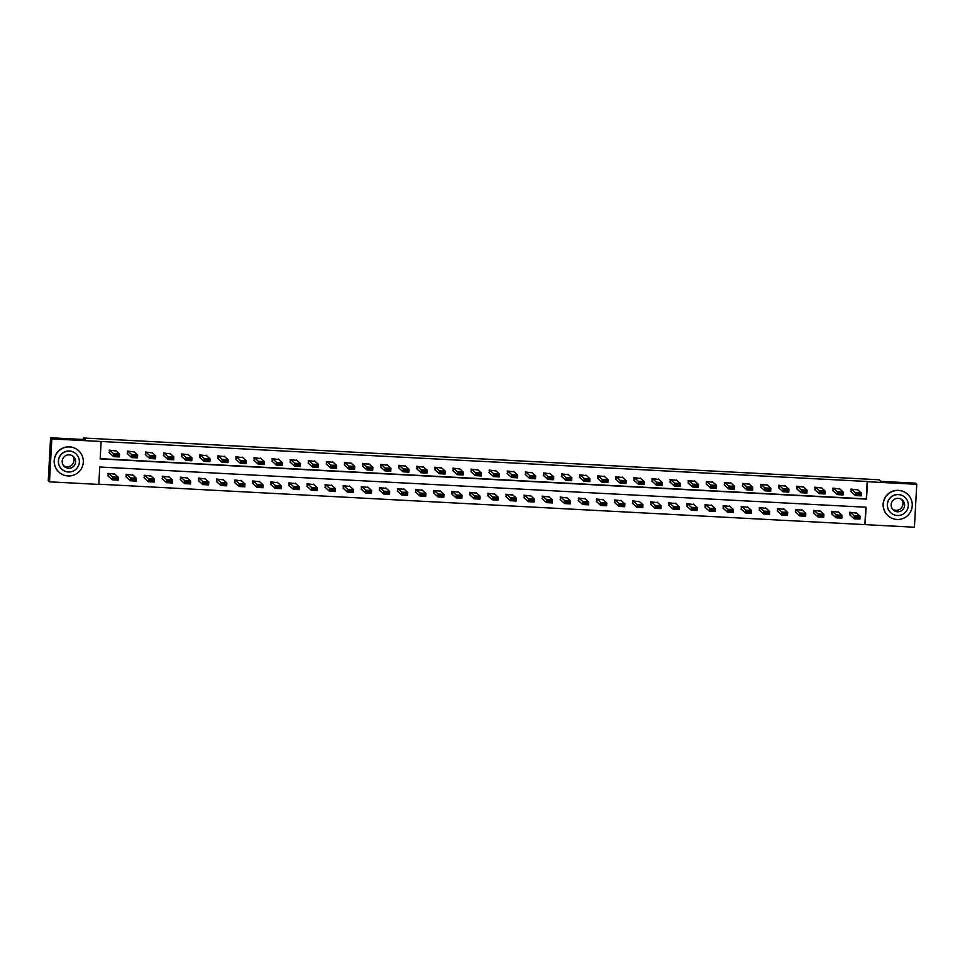 <?xml version="1.0" encoding="UTF-8"?>
<svg xmlns="http://www.w3.org/2000/svg" width="965" height="965" viewBox="0 0 965 965"><rect width="100%" height="100%" fill="white"/><g stroke="black" fill="none" stroke-linecap="round" stroke-linejoin="round"><path stroke-width="1.45" d="M914.422 527.228L865.135 524.634L866.075 507.24L99.745 467.012L98.792 484.418L49.505 481.825L51.833 438.906L101.12 441.5L100.179 458.894L866.522 499.122L867.463 481.716L916.75 484.309L914.422 527.228M98.804 484.201L865.135 524.634M51.833 438.906L50.578 437.772L48.25 480.691L49.505 481.825M50.578 437.772L85.137 439.582L83.376 438.001L83.292 439.485M83.376 438.001L879.163 479.774L880.936 481.354L915.496 483.175L916.75 484.309M864.881 524.417L865.822 507.228M856.655 513.115L849.731 512.27L850.153 515.201M838.573 512.162L831.637 511.329L832.059 514.261M820.479 511.209L813.543 510.376L813.965 513.308M802.385 510.256L795.45 509.423L795.872 512.355M784.292 509.315L777.356 508.471L777.778 511.402M766.198 508.362L759.274 507.53L759.696 510.461M748.104 507.409L741.18 506.577L741.602 509.508M730.023 506.456L723.087 505.624L723.509 508.555M711.929 505.515L704.993 504.683L705.415 507.614M693.835 504.562L686.899 503.73L687.321 506.661M675.741 503.609L668.805 502.777L669.227 505.708M657.648 502.669L650.724 501.824L651.146 504.755M639.566 501.716L632.63 500.883L633.052 503.814M621.472 500.763L614.536 499.93L614.958 502.862M603.378 499.81L596.442 498.977L596.865 501.909M585.285 498.869L578.349 498.036L578.771 500.956M567.191 497.916L560.255 497.084L560.689 500.015M549.097 496.963L542.173 496.131L542.595 499.062M531.015 496.01L524.079 495.178L524.502 498.109M512.922 495.069L505.986 494.237L506.408 497.168M494.828 494.116L487.892 493.284L488.314 496.215M476.734 493.163L469.798 492.331L470.22 495.262M458.64 492.222L451.717 491.378L452.139 494.309M440.559 491.269L433.623 490.437L434.045 493.368M422.465 490.317L415.529 489.484L415.951 492.415M404.371 489.364L397.435 488.531L397.857 491.462M386.277 488.423L379.342 487.59L379.764 490.51M368.184 487.47L361.248 486.637L361.682 489.569M350.09 486.517L343.166 485.685L343.588 488.616M332.008 485.576L325.072 484.732L325.494 487.663M313.915 484.623L306.979 483.791L307.401 486.722M295.821 483.67L288.885 482.838L289.307 485.769M277.727 482.717L270.791 481.885L271.213 484.816M259.633 481.776L252.709 480.932L253.132 483.863M241.54 480.823L234.616 479.991L235.038 482.922M223.458 479.87L216.522 479.038L216.944 481.969M205.364 478.917L198.428 478.085L198.85 481.016M187.27 477.977L180.334 477.144L180.757 480.075M169.177 477.024L162.241 476.191L162.675 479.123M151.083 476.071L144.159 475.238L144.581 478.17M133.001 475.13L126.065 474.285L126.487 477.217M114.907 474.177L107.971 473.345L108.394 476.276M100.191 458.677L866.268 498.893L867.209 481.487L101.12 441.5M857.921 489.906L850.985 489.074L851.407 492.005M839.827 488.953L832.892 488.121L833.314 491.052M821.734 488.013L814.798 487.18L815.22 490.111M803.64 487.06L796.704 486.227L797.126 489.159M785.546 486.107L778.622 485.274L779.045 488.206M767.452 485.166L760.529 484.321L760.951 487.253M749.371 484.213L742.435 483.381L742.857 486.312M731.277 483.26L724.341 482.428L724.763 485.359M713.183 482.307L706.247 481.475L706.67 484.406M695.09 481.366L688.154 480.522L688.576 483.453M676.996 480.413L670.072 479.581L670.494 482.512M658.914 479.46L651.978 478.628L652.4 481.559M640.82 478.507L633.884 477.675L634.307 480.606M622.727 477.566L615.791 476.734L616.213 479.665M604.633 476.614L597.697 475.781L598.119 478.712M586.539 475.661L579.603 474.828L580.037 477.759M568.445 474.72L561.521 473.875L561.944 476.806M550.364 473.767L543.428 472.934L543.85 475.866M532.27 472.814L525.334 471.981L525.756 474.913M514.176 471.861L507.24 471.029L507.662 473.96M496.082 470.92L489.146 470.088L489.569 473.007M477.989 469.967L471.065 469.135L471.487 472.066M459.895 469.014L452.971 468.182L453.393 471.113M441.813 468.061L434.877 467.229L435.299 470.16M423.719 467.12L416.784 466.288L417.206 469.219M405.626 466.167L398.69 465.335L399.112 468.266M387.532 465.214L380.596 464.382L381.03 467.313M369.438 464.274L362.514 463.429L362.937 466.36M351.356 463.321L344.421 462.488L344.843 465.419M333.263 462.368L326.327 461.535L326.749 464.467M315.169 461.415L308.233 460.582L308.655 463.514M297.075 460.474L290.139 459.642L290.562 462.561M278.982 459.521L272.058 458.689L272.48 461.62M260.888 458.568L253.964 457.736L254.386 460.667M242.806 457.627L235.87 456.783L236.292 459.714M224.712 456.674L217.776 455.842L218.199 458.773M206.619 455.721L199.683 454.889L200.105 457.82M188.525 454.768L181.589 453.936L182.011 456.867M170.431 453.827L163.507 452.983L163.929 455.914M152.349 452.875L145.413 452.042L145.836 454.973M134.256 451.922L127.32 451.089L127.742 454.02M116.162 450.969L109.226 450.136L109.648 453.068M857.366 489.412L861.323 492.982L861.166 495.877L855.364 495.576L855.521 492.669L861.323 492.982L860.478 493.863L856.413 493.646L856.353 494.804L860.406 495.021L860.478 493.863M850.853 491.511L855.364 495.576L856.353 494.804M851.564 489.11L856.413 493.646M861.166 495.877L860.406 495.021M849.598 514.707L854.109 518.772L854.266 515.877L850.31 512.306M856.1 512.608L860.068 516.178L859.912 519.073L854.109 518.772L855.099 518.012L859.152 518.217L859.212 517.059L855.159 516.854L855.099 518.012M855.159 516.854L854.266 515.877L860.068 516.178L859.212 517.059M859.152 518.217L859.912 519.073M901.515 499.388A6.743 6.731 -48 0 1 892.613 509.267M896.98 519.46A14.535 14.511 132 0 0 907.486 494.164A14.535 14.511 132 0 0 884.362 499.412A14.535 14.511 132 0 0 896.98 519.46M907.486 494.164L907.365 494.044A14.535 14.511 132 0 0 884.23 499.291A14.535 14.511 132 0 0 887.909 515.648L888.041 515.756M890.876 512.837L890.767 512.729A10.458 10.446 -48 0 1 898.331 494.514A10.458 10.446 -48 0 1 904.76 497.18L904.88 497.289A10.458 10.446 132 0 0 888.222 501.064A10.458 10.446 132 0 0 897.317 515.503A10.458 10.446 132 0 0 904.88 497.289M898.246 498.338A6.743 6.731 132 0 0 893.373 510.075A6.743 6.731 132 0 0 904.096 507.638A6.743 6.731 132 0 0 898.246 498.338M72.544 455.866A6.743 6.731 -48 0 1 63.642 465.757M68.008 475.95A14.535 14.511 132 0 0 78.527 450.643A14.535 14.511 132 0 0 55.391 455.89A14.535 14.511 132 0 0 68.008 475.95M78.527 450.643L78.394 450.534A14.535 14.511 132 0 0 55.27 455.782A14.535 14.511 132 0 0 58.949 472.126L59.07 472.247M61.917 469.328L61.796 469.219A10.458 10.446 -48 0 1 69.359 451.005A10.458 10.446 -48 0 1 75.801 453.671L75.909 453.779A10.458 10.446 132 0 0 59.263 457.555A10.458 10.446 132 0 0 68.346 471.994A10.458 10.446 132 0 0 75.909 453.779M69.275 454.829A6.743 6.731 132 0 0 64.402 466.565A6.743 6.731 132 0 0 75.137 464.129A6.743 6.731 132 0 0 69.275 454.829M839.273 488.459L843.229 492.029L843.072 494.924L837.282 494.623L837.439 491.728L843.229 492.029L842.385 492.91L838.32 492.705L838.259 493.863L842.324 494.068L842.385 492.91M832.759 490.558L837.282 494.623L838.259 493.863M833.471 488.157L838.32 492.705M843.072 494.924L842.324 494.068M821.179 487.506L825.147 491.076L824.991 493.983L819.189 493.67L819.345 490.775L825.147 491.076L824.291 491.957L820.226 491.752L820.166 492.91L824.231 493.127L824.291 491.957M814.665 489.605L819.189 493.67L820.166 492.91M815.377 487.204L820.226 491.752M824.991 493.983L824.231 493.127M831.504 513.754L836.016 517.831L836.173 514.924L832.216 511.354M838.018 511.655L841.975 515.226L841.818 518.133L836.016 517.831L837.005 517.059L841.058 517.276L841.13 516.118L837.065 515.901L837.005 517.059M837.065 515.901L836.173 514.924L841.975 515.226L841.13 516.118M841.058 517.276L841.818 518.133M813.411 512.801L817.934 516.878L818.091 513.971L814.122 510.401M819.924 510.714L823.881 514.285L823.724 517.18L817.934 516.878L818.911 516.106L822.976 516.323L823.036 515.165L818.971 514.948L818.911 516.106M818.971 514.948L818.091 513.971L823.881 514.285L823.036 515.165M822.976 516.323L823.724 517.18M803.085 486.565L807.054 490.136L806.897 493.031L801.095 492.729L801.252 489.822L807.054 490.136L806.197 491.016L802.144 490.799L802.072 491.957L806.137 492.174L806.197 491.016M796.571 488.652L801.095 492.729L802.072 491.957M797.283 486.251L802.144 490.799M806.897 493.031L806.137 492.174M784.991 485.612L788.96 489.183L788.803 492.078L783.001 491.776L783.158 488.881L788.96 489.183L788.103 490.063L784.05 489.846L783.99 491.016L788.043 491.221L788.103 490.063M778.49 487.711L783.001 491.776L783.99 491.016M779.201 485.311L784.05 489.846M788.803 492.078L788.043 491.221M766.898 484.659L770.866 488.23L770.709 491.125L764.907 490.823L765.064 487.928L770.866 488.23L770.022 489.11L765.957 488.905L765.896 490.063L769.949 490.268L770.022 489.11M760.396 486.758L764.907 490.823L765.896 490.063M761.108 484.358L765.957 488.905M770.709 491.125L769.949 490.268M795.317 511.86L799.84 515.925L799.997 513.03L796.029 509.46M801.831 509.761L805.799 513.332L805.642 516.227L799.84 515.925L800.817 515.165L804.882 515.37L804.943 514.212L800.878 513.995L800.817 515.165M800.878 513.995L799.997 513.03L805.799 513.332L804.943 514.212M804.882 515.37L805.642 516.227M777.223 510.907L781.747 514.972L781.903 512.077L777.935 508.507M783.737 508.808L787.705 512.379L787.549 515.286L781.747 514.972L782.724 514.212L786.789 514.429L786.849 513.259L782.796 513.054L782.724 514.212M782.796 513.054L781.903 512.077L787.705 512.379L786.849 513.259M786.789 514.429L787.549 515.286M759.141 509.954L763.653 514.031L763.81 511.124L759.853 507.554M765.643 507.867L769.612 511.426L769.455 514.333L763.653 514.031L764.642 513.259L768.695 513.476L768.755 512.319L764.702 512.101L764.642 513.259M764.702 512.101L763.81 511.124L769.612 511.426L768.755 512.319M768.695 513.476L769.455 514.333M741.048 509.013L745.559 513.078L745.716 510.171L741.759 506.613M747.549 506.915L751.518 510.485L751.361 513.38L745.559 513.078L746.548 512.306L750.601 512.524L750.674 511.366L746.608 511.148L746.548 512.306M746.608 511.148L745.716 510.171L751.518 510.485L750.674 511.366M750.601 512.524L751.361 513.38M722.954 508.06L727.477 512.125L727.634 509.231L723.666 505.66M729.468 505.962L733.424 509.532L733.267 512.427L727.477 512.125L728.454 511.366L732.507 511.571L732.58 510.413L728.515 510.208L728.454 511.366M728.515 510.208L727.634 509.231L733.424 509.532L732.58 510.413M732.507 511.571L733.267 512.427M704.86 507.108L709.384 511.173L709.54 508.278L705.572 504.707M711.374 505.009L715.33 508.579L715.174 511.486L709.384 511.173L710.361 510.413L714.426 510.63L714.486 509.46L710.421 509.255L710.361 510.413M710.421 509.255L709.54 508.278L715.33 508.579L714.486 509.46M714.426 510.63L715.174 511.486M686.766 506.155L691.29 510.232L691.447 507.325L687.478 503.754M693.28 504.068L697.249 507.638L697.092 510.533L691.29 510.232L692.267 509.46L696.332 509.677L696.392 508.519L692.339 508.302L692.267 509.46M692.339 508.302L691.447 507.325L697.249 507.638L696.392 508.519M696.332 509.677L697.092 510.533M668.685 505.214L673.196 509.279L673.353 506.384L669.384 502.813M675.186 503.115L679.155 506.685L678.998 509.58L673.196 509.279L674.185 508.519L678.238 508.724L678.299 507.566L674.246 507.349L674.185 508.519M674.246 507.349L673.353 506.384L679.155 506.685L678.299 507.566M678.238 508.724L678.998 509.58M650.591 504.261L655.102 508.326L655.259 505.431L651.303 501.86M657.093 502.162L661.061 505.732L660.904 508.639L655.102 508.326L656.091 507.566L660.144 507.771L660.205 506.613L656.152 506.408L656.091 507.566M656.152 506.408L655.259 505.431L661.061 505.732L660.205 506.613M660.144 507.771L660.904 508.639M632.497 503.308L637.009 507.385L637.165 504.478L633.209 500.907M639.011 501.209L642.967 504.779L642.811 507.687L637.009 507.385L637.998 506.613L642.051 506.83L642.123 505.672L638.058 505.455L637.998 506.613M638.058 505.455L637.165 504.478L642.967 504.779L642.123 505.672M642.051 506.83L642.811 507.687M614.403 502.367L618.927 506.432L619.084 503.525L615.115 499.954M620.917 500.268L624.874 503.839L624.717 506.734L618.927 506.432L619.904 505.66L623.969 505.877L624.029 504.719L619.964 504.502L619.904 505.66M619.964 504.502L619.084 503.525L624.874 503.839L624.029 504.719M623.969 505.877L624.717 506.734M596.31 501.414L600.833 505.479L600.99 502.584L597.021 499.014M602.823 499.315L606.792 502.886L606.635 505.781L600.833 505.479L601.81 504.719L605.875 504.924L605.936 503.766L601.87 503.549L601.81 504.719M601.87 503.549L600.99 502.584L606.792 502.886L605.936 503.766M605.875 504.924L606.635 505.781M578.216 500.461L582.739 504.526L582.896 501.631L578.928 498.061M584.73 498.362L588.698 501.933L588.541 504.84L582.739 504.526L583.716 503.766L587.781 503.983L587.842 502.813L583.789 502.608L583.716 503.766M583.789 502.608L582.896 501.631L588.698 501.933L587.842 502.813M587.781 503.983L588.541 504.84M560.134 499.508L564.646 503.585L564.802 500.678L560.846 497.108M566.636 497.421L570.605 500.98L570.448 503.887L564.646 503.585L565.635 502.813L569.688 503.03L569.748 501.872L565.695 501.655L565.635 502.813M565.695 501.655L564.802 500.678L570.605 500.98L569.748 501.872M569.688 503.03L570.448 503.887M542.041 498.567L546.552 502.632L546.709 499.737L542.752 496.167M548.542 496.468L552.511 500.039L552.354 502.934L546.552 502.632L547.541 501.86L551.594 502.077L551.666 500.919L547.601 500.702L547.541 501.86M547.601 500.702L546.709 499.737L552.511 500.039L551.666 500.919M551.594 502.077L552.354 502.934M523.947 497.614L528.47 501.679L528.627 498.784L524.658 495.214M530.461 495.515L534.417 499.086L534.26 501.981L528.47 501.679L529.447 500.919L533.5 501.125L533.573 499.967L529.508 499.761L529.447 500.919M529.508 499.761L528.627 498.784L534.417 499.086L533.573 499.967M533.5 501.125L534.26 501.981M505.853 496.661L510.376 500.726L510.533 497.831L506.565 494.261M512.367 494.562L516.323 498.133L516.166 501.04L510.376 500.726L511.354 499.967L515.419 500.184L515.479 499.026L511.414 498.808L511.354 499.967M511.414 498.808L510.533 497.831L516.323 498.133L515.479 499.026M515.419 500.184L516.166 501.04M487.759 495.708L492.283 499.786L492.44 496.879L488.471 493.308M494.273 493.622L498.242 497.192L498.085 500.087L492.283 499.786L493.26 499.014L497.325 499.231L497.385 498.073L493.332 497.856L493.26 499.014M493.332 497.856L492.44 496.879L498.242 497.192L497.385 498.073M497.325 499.231L498.085 500.087M469.666 494.768L474.189 498.833L474.346 495.938L470.377 492.367M476.179 492.669L480.148 496.239L479.991 499.134L474.189 498.833L475.178 498.073L479.231 498.278L479.291 497.12L475.238 496.903L475.178 498.073M475.238 496.903L474.346 495.938L480.148 496.239L479.291 497.12M479.231 498.278L479.991 499.134M748.816 483.706L752.772 487.277L752.616 490.184L746.826 489.882L746.982 486.975L752.772 487.277L751.928 488.169L747.863 487.952L747.803 489.11L751.856 489.327L751.928 488.169M742.302 485.805L746.826 489.882L747.803 489.11M743.014 483.405L747.863 487.952M752.616 490.184L751.856 489.327M730.722 482.765L734.679 486.336L734.522 489.231L728.732 488.929L728.889 486.022L734.679 486.336L733.834 487.216L729.769 486.999L729.709 488.157L733.774 488.374L733.834 487.216M724.208 484.852L728.732 488.929L729.709 488.157M724.92 482.452L729.769 486.999M734.522 489.231L733.774 488.374M712.628 481.812L716.597 485.383L716.44 488.278L710.638 487.976L710.795 485.081L716.597 485.383L715.74 486.264L711.688 486.046L711.615 487.216L715.68 487.421L715.74 486.264M706.115 483.911L710.638 487.976L711.615 487.216M706.826 481.511L711.688 486.046M716.44 488.278L715.68 487.421M694.535 480.86L698.503 484.43L698.346 487.337L692.544 487.023L692.701 484.128L698.503 484.43L697.647 485.311L693.594 485.106L693.533 486.264L697.586 486.481L697.647 485.311M688.021 482.958L692.544 487.023L693.533 486.264M688.733 480.558L693.594 485.106M698.346 487.337L697.586 486.481M676.441 479.919L680.409 483.477L680.253 486.384L674.451 486.083L674.607 483.175L680.409 483.477L679.553 484.37L675.5 484.153L675.44 485.311L679.493 485.528L679.553 484.37M669.939 482.005L674.451 486.083L675.44 485.311M670.651 479.605L675.5 484.153M680.253 486.384L679.493 485.528M658.359 478.966L662.316 482.536L662.159 485.431L656.357 485.13L656.514 482.223L662.316 482.536L661.471 483.417L657.406 483.2L657.346 484.358L661.399 484.575L661.471 483.417M651.845 481.065L656.357 485.13L657.346 484.358M652.557 478.664L657.406 483.2M662.159 485.431L661.399 484.575M640.265 478.013L644.222 481.583L644.065 484.478L638.275 484.177L638.432 481.282L644.222 481.583L643.378 482.464L639.312 482.259L639.252 483.417L643.317 483.622L643.378 482.464M633.752 480.112L638.275 484.177L639.252 483.417M634.463 477.711L639.312 482.259M644.065 484.478L643.317 483.622M622.172 477.06L626.14 480.63L625.983 483.537L620.181 483.224L620.338 480.329L626.14 480.63L625.284 481.511L621.219 481.306L621.158 482.464L625.224 482.681L625.284 481.511M615.658 479.159L620.181 483.224L621.158 482.464M616.37 476.758L621.219 481.306M625.983 483.537L625.224 482.681M604.078 476.119L608.047 479.689L607.89 482.584L602.088 482.283L602.244 479.376L608.047 479.689L607.19 480.57L603.137 480.353L603.065 481.511L607.13 481.728L607.19 480.57M597.564 478.206L602.088 482.283L603.065 481.511M598.276 475.805L603.137 480.353M607.89 482.584L607.13 481.728M585.984 475.166L589.953 478.737L589.796 481.631L583.994 481.33L584.151 478.435L589.953 478.737L589.096 479.617L585.043 479.4L584.983 480.57L589.036 480.775L589.096 479.617M579.482 477.265L583.994 481.33L584.983 480.57M580.194 474.864L585.043 479.4M589.796 481.631L589.036 480.775M567.89 474.213L571.859 477.784L571.702 480.691L565.9 480.377L566.057 477.482L571.859 477.784L571.003 478.664L566.95 478.459L566.889 479.617L570.942 479.822L571.003 478.664M561.389 476.312L565.9 480.377L566.889 479.617M562.1 473.911L566.95 478.459M571.702 480.691L570.942 479.822M549.809 473.26L553.765 476.831L553.608 479.738L547.818 479.436L547.975 476.529L553.765 476.831L552.921 477.723L548.856 477.506L548.795 478.664L552.849 478.881L552.921 477.723M543.295 475.359L547.818 479.436L548.795 478.664M544.007 472.959L548.856 477.506M553.608 479.738L552.849 478.881M531.715 472.319L535.672 475.89L535.515 478.785L529.725 478.483L529.881 475.576L535.672 475.89L534.827 476.77L530.762 476.553L530.702 477.711L534.767 477.928L534.827 476.77M525.201 474.418L529.725 478.483L530.702 477.711M525.913 472.006L530.762 476.553M535.515 478.785L534.767 477.928M513.621 471.366L517.59 474.937L517.433 477.832L511.631 477.53L511.788 474.635L517.59 474.937L516.733 475.817L512.68 475.6L512.608 476.77L516.673 476.975L516.733 475.817M507.108 473.465L511.631 477.53L512.608 476.77M507.819 471.065L512.68 475.6M517.433 477.832L516.673 476.975M495.528 470.413L499.496 473.984L499.339 476.891L493.537 476.577L493.694 473.682L499.496 473.984L498.64 474.864L494.587 474.659L494.526 475.817L498.579 476.034L498.64 474.864M489.014 472.512L493.537 476.577L494.526 475.817M489.725 470.112L494.587 474.659M499.339 476.891L498.579 476.034M477.434 469.473L481.402 473.031L481.245 475.938L475.443 475.636L475.6 472.729L481.402 473.031L480.546 473.924L476.493 473.706L476.433 474.864L480.486 475.082L480.546 473.924M470.932 471.559L475.443 475.636L476.433 474.864M471.644 469.159L476.493 473.706M481.245 475.938L480.486 475.082M459.352 468.52L463.309 472.09L463.152 474.985L457.35 474.683L457.506 471.788L463.309 472.09L462.464 472.971L458.399 472.754L458.339 473.911L462.392 474.129L462.464 472.971M452.838 470.618L457.35 474.683L458.339 473.911M453.55 468.218L458.399 472.754M463.152 474.985L462.392 474.129M441.258 467.567L445.215 471.137L445.058 474.032L439.268 473.731L439.425 470.836L445.215 471.137L444.37 472.018L440.305 471.813L440.245 472.971L444.31 473.176L444.37 472.018M434.745 469.666L439.268 473.731L440.245 472.971M435.456 467.265L440.305 471.813M445.058 474.032L444.31 473.176M423.165 466.614L427.133 470.184L426.964 473.091L421.174 472.778L421.331 469.883L427.133 470.184L426.277 471.077L422.212 470.86L422.151 472.018L426.216 472.235L426.277 471.077M416.651 468.713L421.174 472.778L422.151 472.018M417.363 466.312L422.212 470.86M426.964 473.091L426.216 472.235M405.071 465.673L409.039 469.243L408.883 472.138L403.081 471.837L403.237 468.93L409.039 469.243L408.183 470.124L404.13 469.907L404.058 471.065L408.123 471.282L408.183 470.124M398.557 467.76L403.081 471.837L404.058 471.065M399.269 465.359L404.13 469.907M408.883 472.138L408.123 471.282M386.977 464.72L390.946 468.29L390.789 471.185L384.987 470.884L385.144 467.989L390.946 468.29L390.089 469.171L386.036 468.954L385.976 470.124L390.029 470.329L390.089 469.171M380.475 466.819L384.987 470.884L385.976 470.124M381.187 464.418L386.036 468.954M390.789 471.185L390.029 470.329M368.883 463.767L372.852 467.337L372.695 470.244L366.893 469.931L367.05 467.036L372.852 467.337L371.995 468.218L367.942 468.013L367.882 469.171L371.935 469.388L371.995 468.218M362.382 465.866L366.893 469.931L367.882 469.171M363.093 463.465L367.942 468.013M372.695 470.244L371.935 469.388M350.802 462.814L354.758 466.385L354.601 469.292L348.811 468.99L348.968 466.083L354.758 466.385L353.914 467.277L349.849 467.06L349.788 468.218L353.841 468.435L353.914 467.277M344.288 464.913L348.811 468.99L349.788 468.218M345 462.512L349.849 467.06M354.601 469.292L353.841 468.435M332.708 461.873L336.664 465.444L336.508 468.339L330.718 468.037L330.874 465.13L336.664 465.444L335.82 466.324L331.755 466.107L331.695 467.265L335.76 467.482L335.82 466.324M326.194 463.972L330.718 468.037L331.695 467.265M326.906 461.572L331.755 466.107M336.508 468.339L335.76 467.482M314.614 460.92L318.583 464.491L318.426 467.386L312.624 467.084L312.781 464.189L318.583 464.491L317.726 465.371L313.673 465.166L313.601 466.324L317.666 466.529L317.726 465.371M308.1 463.019L312.624 467.084L313.601 466.324M308.812 460.619L313.673 465.166M318.426 467.386L317.666 466.529M296.52 459.967L300.489 463.538L300.332 466.445L294.53 466.131L294.687 463.236L300.489 463.538L299.632 464.418L295.579 464.213L295.507 465.371L299.572 465.588L299.632 464.418M290.007 462.066L294.53 466.131L295.507 465.371M290.718 459.666L295.579 464.213M300.332 466.445L299.572 465.588M278.427 459.026L282.395 462.597L282.238 465.492L276.436 465.19L276.593 462.283L282.395 462.597L281.539 463.477L277.486 463.26L277.425 464.418L281.478 464.635L281.539 463.477M271.925 461.113L276.436 465.19L277.425 464.418M272.637 458.713L277.486 463.26M282.238 465.492L281.478 464.635M260.345 458.073L264.301 461.644L264.145 464.539L258.343 464.237L258.499 461.342L264.301 461.644L263.457 462.524L259.392 462.307L259.332 463.477L263.385 463.683L263.457 462.524M253.831 460.172L258.343 464.237L259.332 463.477M254.543 457.772L259.392 462.307M264.145 464.539L263.385 463.683M242.251 457.12L246.208 460.691L246.051 463.586L240.261 463.284L240.418 460.389L246.208 460.691L245.363 461.572L241.298 461.367L241.238 462.524L245.303 462.73L245.363 461.572M235.737 459.219L240.261 463.284L241.238 462.524M236.449 456.819L241.298 461.367M246.051 463.586L245.303 462.73M224.157 456.168L228.114 459.738L227.957 462.645L222.167 462.344L222.324 459.437L228.114 459.738L227.27 460.631L223.204 460.414L223.144 461.572L227.209 461.789L227.27 460.631M217.644 458.266L222.167 462.344L223.144 461.572M218.355 455.866L223.204 460.414M227.957 462.645L227.209 461.789M206.064 455.227L210.032 458.797L209.875 461.692L204.073 461.391L204.23 458.484L210.032 458.797L209.176 459.678L205.123 459.461L205.05 460.619L209.116 460.836L209.176 459.678M199.55 457.314L204.073 461.391L205.05 460.619M200.262 454.913L205.123 459.461M209.875 461.692L209.116 460.836M187.97 454.274L191.939 457.844L191.782 460.739L185.98 460.438L186.136 457.543L191.939 457.844L191.082 458.725L187.029 458.508L186.969 459.678L191.022 459.883L191.082 458.725M181.468 456.373L185.98 460.438L186.969 459.678M182.18 453.972L187.029 458.508M191.782 460.739L191.022 459.883M451.584 493.815L456.095 497.88L456.252 494.985L452.296 491.414M458.086 491.716L462.054 495.286L461.897 498.193L456.095 497.88L457.084 497.12L461.137 497.337L461.198 496.167L457.145 495.962L457.084 497.12M457.145 495.962L456.252 494.985L462.054 495.286L461.198 496.167M461.137 497.337L461.897 498.193M433.49 492.862L438.001 496.939L438.158 494.032L434.202 490.461M440.004 490.763L443.96 494.333L443.804 497.24L438.001 496.939L438.991 496.167L443.044 496.384L443.116 495.226L439.051 495.009L438.991 496.167M439.051 495.009L438.158 494.032L443.96 494.333L443.116 495.226M443.044 496.384L443.804 497.24M415.396 491.921L419.92 495.986L420.077 493.079L416.108 489.52M421.91 489.822L425.867 493.392L425.71 496.287L419.92 495.986L420.897 495.214L424.962 495.431L425.022 494.273L420.957 494.056L420.897 495.214M420.957 494.056L420.077 493.079L425.867 493.392L425.022 494.273M424.962 495.431L425.71 496.287M397.303 490.968L401.826 495.033L401.983 492.138L398.014 488.567M403.816 488.869L407.785 492.44L407.628 495.334L401.826 495.033L402.803 494.273L406.868 494.478L406.928 493.32L402.863 493.115L402.803 494.273M402.863 493.115L401.983 492.138L407.785 492.44L406.928 493.32M406.868 494.478L407.628 495.334M379.209 490.015L383.732 494.08L383.889 491.185L379.921 487.615M385.723 487.916L389.691 491.487L389.534 494.394L383.732 494.08L384.709 493.32L388.774 493.537L388.835 492.367L384.782 492.162L384.709 493.32M384.782 492.162L383.889 491.185L389.691 491.487L388.835 492.367M388.774 493.537L389.534 494.394M361.127 489.062L365.639 493.139L365.795 490.232L361.839 486.662M367.629 486.975L371.597 490.534L371.441 493.441L365.639 493.139L366.628 492.367L370.681 492.584L370.741 491.426L366.688 491.209L366.628 492.367M366.688 491.209L365.795 490.232L371.597 490.534L370.741 491.426M370.681 492.584L371.441 493.441M343.033 488.121L347.545 492.186L347.702 489.291L343.745 485.721M349.535 486.022L353.504 489.593L353.347 492.488L347.545 492.186L348.534 491.414L352.587 491.631L352.647 490.473L348.594 490.256L348.534 491.414M348.594 490.256L347.702 489.291L353.504 489.593L352.647 490.473M352.587 491.631L353.347 492.488M324.94 487.168L329.463 491.233L329.62 488.338L325.651 484.768M331.453 485.069L335.41 488.64L335.253 491.535L329.463 491.233L330.44 490.473L334.493 490.678L334.566 489.52L330.5 489.315L330.44 490.473M330.5 489.315L329.62 488.338L335.41 488.64L334.566 489.52M334.493 490.678L335.253 491.535M306.846 486.215L311.369 490.292L311.526 487.385L307.558 483.815M313.36 484.116L317.316 487.687L317.159 490.594L311.369 490.292L312.346 489.52L316.411 489.738L316.472 488.58L312.407 488.362L312.346 489.52M312.407 488.362L311.526 487.385L317.316 487.687L316.472 488.58M316.411 489.738L317.159 490.594M288.752 485.262L293.276 489.339L293.432 486.432L289.464 482.862M295.266 483.175L299.234 486.746L299.078 489.641L293.276 489.339L294.253 488.567L298.318 488.785L298.378 487.627L294.325 487.409L294.253 488.567M294.325 487.409L293.432 486.432L299.234 486.746L298.378 487.627M298.318 488.785L299.078 489.641M270.658 484.321L275.182 488.387L275.339 485.492L271.37 481.921M277.172 482.223L281.141 485.793L280.984 488.688L275.182 488.387L276.159 487.627L280.224 487.832L280.284 486.674L276.231 486.457L276.159 487.627M276.231 486.457L275.339 485.492L281.141 485.793L280.284 486.674M280.224 487.832L280.984 488.688M252.577 483.369L257.088 487.434L257.245 484.539L253.288 480.968M259.078 481.27L263.047 484.84L262.89 487.747L257.088 487.434L258.077 486.674L262.13 486.891L262.191 485.721L258.137 485.516L258.077 486.674M258.137 485.516L257.245 484.539L263.047 484.84L262.191 485.721M262.13 486.891L262.89 487.747M234.483 482.416L238.994 486.493L239.151 483.586L235.195 480.015M240.997 480.317L244.953 483.887L244.796 486.794L238.994 486.493L239.983 485.721L244.036 485.938L244.109 484.78L240.044 484.563L239.983 485.721M240.044 484.563L239.151 483.586L244.953 483.887L244.109 484.78M244.036 485.938L244.796 486.794M216.389 481.475L220.913 485.54L221.069 482.633L217.101 479.074M222.903 479.376L226.859 482.946L226.703 485.841L220.913 485.54L221.89 484.768L225.955 484.985L226.015 483.827L221.95 483.61L221.89 484.768M221.95 483.61L221.069 482.633L226.859 482.946L226.015 483.827M225.955 484.985L226.703 485.841M198.295 480.522L202.819 484.587L202.976 481.692L199.007 478.121M204.809 478.423L208.778 481.993L208.609 484.888L202.819 484.587L203.796 483.827L207.861 484.032L207.921 482.874L203.856 482.669L203.796 483.827M203.856 482.669L202.976 481.692L208.778 481.993L207.921 482.874M207.861 484.032L208.609 484.888M180.202 479.569L184.725 483.634L184.882 480.739L180.913 477.168M186.715 477.47L190.684 481.04L190.527 483.947L184.725 483.634L185.702 482.874L189.767 483.091L189.828 481.921L185.775 481.716L185.702 482.874M185.775 481.716L184.882 480.739L190.684 481.04L189.828 481.921M189.767 483.091L190.527 483.947M169.876 453.321L173.845 456.891L173.688 459.798L167.886 459.485L168.043 456.59L173.845 456.891L172.988 457.772L168.935 457.567L168.875 458.725L172.928 458.942L172.988 457.772M163.375 455.42L167.886 459.485L168.875 458.725M164.086 453.019L168.935 457.567M173.688 459.798L172.928 458.942M162.12 478.616L166.631 482.693L166.788 479.786L162.832 476.215M168.622 476.529L172.59 480.1L172.433 482.995L166.631 482.693L167.621 481.921L171.673 482.138L171.734 480.98L167.681 480.763L167.621 481.921M167.681 480.763L166.788 479.786L172.59 480.1L171.734 480.98M171.673 482.138L172.433 482.995M151.794 452.38L155.751 455.938L155.594 458.845L149.792 458.544L149.961 455.637L155.751 455.938L154.907 456.831L150.842 456.614L150.781 457.772L154.834 457.989L154.907 456.831M145.281 454.467L149.792 458.544L150.781 457.772M145.992 452.066L150.842 456.614M155.594 458.845L154.834 457.989M144.026 477.675L148.538 481.74L148.694 478.845L144.738 475.275M150.528 475.576L154.497 479.147L154.34 482.042L148.538 481.74L149.527 480.98L153.58 481.185L153.64 480.027L149.587 479.81L149.527 480.98M149.587 479.81L148.694 478.845L154.497 479.147L153.64 480.027M153.58 481.185L154.34 482.042M133.701 451.427L137.657 454.998L137.5 457.893L131.71 457.591L131.867 454.684L137.657 454.998L136.813 455.878L132.748 455.661L132.688 456.819L136.753 457.036L136.813 455.878M127.187 453.526L131.71 457.591L132.688 456.819M127.899 451.125L132.748 455.661M137.5 457.893L136.753 457.036M125.933 476.722L130.444 480.787L130.613 477.892L126.644 474.322M132.446 474.623L136.403 478.194L136.246 481.089L130.444 480.787L131.433 480.027L135.486 480.232L135.558 479.074L131.493 478.869L131.433 480.027M131.493 478.869L130.613 477.892L136.403 478.194L135.558 479.074M135.486 480.232L136.246 481.089M115.607 450.474L119.576 454.045L119.419 456.94L113.617 456.638L113.773 453.743L119.576 454.045L118.719 454.925L114.654 454.72L114.594 455.878L118.659 456.083L118.719 454.925M109.093 452.573L113.617 456.638L114.594 455.878M109.805 450.173L114.654 454.72M119.419 456.94L118.659 456.083M107.839 475.769L112.362 479.846L112.519 476.939L108.55 473.369M114.353 473.67L118.309 477.241L118.152 480.148L112.362 479.846L113.339 479.074L117.404 479.291L117.465 478.133L113.4 477.916L113.339 479.074M113.4 477.916L112.519 476.939L118.309 477.241L117.465 478.133M117.404 479.291L118.152 480.148"/></g></svg>
